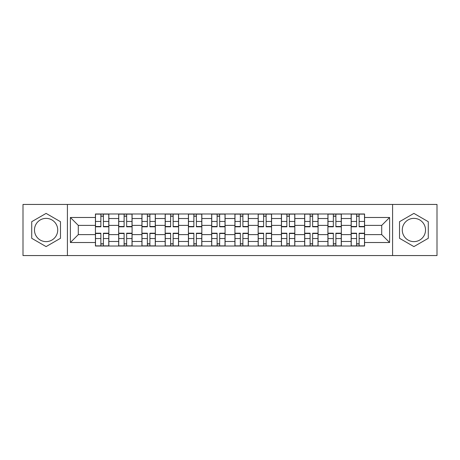 <?xml version="1.0" encoding="UTF-8"?>
<svg xmlns="http://www.w3.org/2000/svg" width="460" height="460" viewBox="0 0 460 460"><rect width="100%" height="100%" fill="white"/><g stroke="black" fill="none" stroke-linecap="round" stroke-linejoin="round"><path stroke-width="0.69" d="M46.098 241.626A11.626 11.626 0 0 1 34.477 230A11.626 11.626 0 0 1 46.098 218.373A11.626 11.626 0 0 1 57.724 230A11.626 11.626 0 0 1 46.098 241.626M413.902 241.626A11.626 11.626 0 0 1 402.276 230A11.626 11.626 0 0 1 413.902 218.373A11.626 11.626 0 0 1 425.523 230A11.626 11.626 0 0 1 413.902 241.626M392.587 255.559L437 255.559L437 204.441L23 204.441L23 255.559L392.587 255.559L392.587 204.441M118.674 246.019L118.674 218.523L108.842 218.523L108.842 246.019M108.842 218.523L108.842 213.98M118.674 218.523L118.674 213.98M132.089 213.98L132.089 246.019M141.927 246.019L141.927 213.98M155.336 213.98L155.336 246.019M165.174 246.019L165.174 213.98M178.583 213.98L178.583 246.019M188.422 246.019L188.422 213.98M201.836 213.98L201.836 246.019M211.669 246.019L211.669 213.98M225.084 213.98L225.084 246.019M234.916 246.019L234.916 213.98M248.331 213.98L248.331 246.019M258.163 246.019L258.163 213.98M271.578 213.98L271.578 246.019M281.416 246.019L281.416 213.98M294.825 213.98L294.825 246.019M304.664 246.019L304.664 213.98M318.073 213.98L318.073 246.019M327.911 246.019L327.911 213.98M341.326 213.98L341.326 246.019M351.158 246.019L351.158 213.98M351.158 234.617L341.326 234.617M327.911 234.617L318.073 234.617M304.664 234.617L294.825 234.617M281.416 234.617L271.578 234.617M258.163 234.617L248.331 234.617M234.916 234.617L225.084 234.617M211.669 234.617L201.836 234.617M188.422 234.617L178.583 234.617M165.174 234.617L155.336 234.617M141.927 234.617L132.089 234.617M118.674 234.617L108.842 234.617M351.158 225.383L341.326 225.383M327.911 225.383L318.073 225.383M304.664 225.383L294.825 225.383M281.416 225.383L271.578 225.383M258.163 225.383L248.331 225.383M234.916 225.383L225.084 225.383M211.669 225.383L201.836 225.383M188.422 225.383L178.583 225.383M165.174 225.383L155.336 225.383M141.927 225.383L132.089 225.383M118.674 225.383L108.842 225.383M78.292 234.617L95.427 234.617L95.427 225.383L78.292 225.383L78.292 234.617L70.391 242.518L70.391 217.482L95.427 217.482L95.427 225.383M364.573 225.383L364.573 234.617L381.708 234.617L381.708 225.383L364.573 225.383L364.573 213.98L95.427 213.98L95.427 217.482M364.573 217.482L389.608 217.482L389.608 242.518L364.573 242.518L364.573 234.617M95.427 234.617L95.427 246.019L364.573 246.019L364.573 242.518M95.427 242.518L70.391 242.518M67.413 255.559L67.413 204.441M60.478 221.697L46.098 213.394L31.717 221.697L31.717 238.303L46.098 246.606L60.478 238.303L60.478 221.697M428.283 221.697L413.902 213.394L399.522 221.697L399.522 238.303L413.902 246.606L428.283 238.303L428.283 221.697M103.402 243.783L100.866 243.783M100.866 216.217L103.402 216.217M126.649 243.783L124.114 243.783M124.114 216.217L126.649 216.217M149.897 243.783L147.367 243.783M147.367 216.217L149.897 216.217M173.144 243.783L170.614 243.783M170.614 216.217L173.144 216.217M196.397 243.783L193.861 243.783M193.861 216.217L196.397 216.217M219.644 243.783L217.108 243.783M217.108 216.217L219.644 216.217M242.891 243.783L240.356 243.783M240.356 216.217L242.891 216.217M266.139 243.783L263.603 243.783M263.603 216.217L266.139 216.217M289.386 243.783L286.856 243.783M286.856 216.217L289.386 216.217M312.633 243.783L310.103 243.783M310.103 216.217L312.633 216.217M335.886 243.783L333.35 243.783M333.35 216.217L335.886 216.217M359.133 243.783L356.598 243.783M356.598 216.217L359.133 216.217M70.391 217.482L78.292 225.383M381.708 234.617L389.608 242.518M381.708 225.383L389.608 217.482M103.402 226.797L103.402 214.13L108.767 214.13L108.767 226.797L103.402 226.797M100.866 216.068L103.402 216.068M100.866 214.13L95.502 214.13L95.502 226.797L100.866 226.797L100.866 214.13L103.402 214.13M100.866 233.203L100.866 245.87L95.502 245.87L95.502 233.203L100.866 233.203M103.402 243.932L100.866 243.932M103.402 245.87L108.767 245.87L108.767 233.203L103.402 233.203L103.402 245.87L100.866 245.87M126.649 226.797L126.649 214.13L132.014 214.13L132.014 226.797L126.649 226.797M124.114 216.068L126.649 216.068M124.114 214.13L118.749 214.13L118.749 226.797L124.114 226.797L124.114 214.13L126.649 214.13M149.897 226.797L149.897 214.13L155.261 214.13L155.261 226.797L149.897 226.797M147.367 216.068L149.897 216.068M147.367 214.13L141.996 214.13L141.996 226.797L147.367 226.797L147.367 214.13L149.897 214.13M124.114 233.203L124.114 245.87L118.749 245.87L118.749 233.203L124.114 233.203M126.649 243.932L124.114 243.932M126.649 245.87L132.014 245.87L132.014 233.203L126.649 233.203L126.649 245.87L124.114 245.87M147.367 233.203L147.367 245.87L141.996 245.87L141.996 233.203L147.367 233.203M149.897 243.932L147.367 243.932M149.897 245.87L155.261 245.87L155.261 233.203L149.897 233.203L149.897 245.87L147.367 245.87M173.144 226.797L173.144 214.13L178.509 214.13L178.509 226.797L173.144 226.797M170.614 216.068L173.144 216.068M170.614 214.13L165.249 214.13L165.249 226.797L170.614 226.797L170.614 214.13L173.144 214.13M196.397 226.797L196.397 214.13L201.762 214.13L201.762 226.797L196.397 226.797M193.861 216.068L196.397 216.068M193.861 214.13L188.496 214.13L188.496 226.797L193.861 226.797L193.861 214.13L196.397 214.13M219.644 226.797L219.644 214.13L225.009 214.13L225.009 226.797L219.644 226.797M217.108 216.068L219.644 216.068M217.108 214.13L211.744 214.13L211.744 226.797L217.108 226.797L217.108 214.13L219.644 214.13M170.614 233.203L170.614 245.87L165.249 245.87L165.249 233.203L170.614 233.203M173.144 243.932L170.614 243.932M173.144 245.87L178.509 245.87L178.509 233.203L173.144 233.203L173.144 245.87L170.614 245.87M193.861 233.203L193.861 245.87L188.496 245.87L188.496 233.203L193.861 233.203M196.397 243.932L193.861 243.932M196.397 245.87L201.762 245.87L201.762 233.203L196.397 233.203L196.397 245.87L193.861 245.87M217.108 233.203L217.108 245.87L211.744 245.87L211.744 233.203L217.108 233.203M219.644 243.932L217.108 243.932M219.644 245.87L225.009 245.87L225.009 233.203L219.644 233.203L219.644 245.87L217.108 245.87M242.891 226.797L242.891 214.13L248.256 214.13L248.256 226.797L242.891 226.797M240.356 216.068L242.891 216.068M240.356 214.13L234.991 214.13L234.991 226.797L240.356 226.797L240.356 214.13L242.891 214.13M240.356 233.203L240.356 245.87L234.991 245.87L234.991 233.203L240.356 233.203M242.891 243.932L240.356 243.932M242.891 245.87L248.256 245.87L248.256 233.203L242.891 233.203L242.891 245.87L240.356 245.87M266.139 226.797L266.139 214.13L271.503 214.13L271.503 226.797L266.139 226.797M263.603 216.068L266.139 216.068M263.603 214.13L258.238 214.13L258.238 226.797L263.603 226.797L263.603 214.13L266.139 214.13M263.603 233.203L263.603 245.87L258.238 245.87L258.238 233.203L263.603 233.203M266.139 243.932L263.603 243.932M266.139 245.87L271.503 245.87L271.503 233.203L266.139 233.203L266.139 245.87L263.603 245.87M289.386 226.797L289.386 214.13L294.751 214.13L294.751 226.797L289.386 226.797M286.856 216.068L289.386 216.068M286.856 214.13L281.491 214.13L281.491 226.797L286.856 226.797L286.856 214.13L289.386 214.13M286.856 233.203L286.856 245.87L281.491 245.87L281.491 233.203L286.856 233.203M289.386 243.932L286.856 243.932M289.386 245.87L294.751 245.87L294.751 233.203L289.386 233.203L289.386 245.87L286.856 245.87M312.633 226.797L312.633 214.13L318.004 214.13L318.004 226.797L312.633 226.797M310.103 216.068L312.633 216.068M310.103 214.13L304.738 214.13L304.738 226.797L310.103 226.797L310.103 214.13L312.633 214.13M310.103 233.203L310.103 245.87L304.738 245.87L304.738 233.203L310.103 233.203M312.633 243.932L310.103 243.932M312.633 245.87L318.004 245.87L318.004 233.203L312.633 233.203L312.633 245.87L310.103 245.87M335.886 226.797L335.886 214.13L341.251 214.13L341.251 226.797L335.886 226.797M333.35 216.068L335.886 216.068M333.35 214.13L327.986 214.13L327.986 226.797L333.35 226.797L333.35 214.13L335.886 214.13M333.35 233.203L333.35 245.87L327.986 245.87L327.986 233.203L333.35 233.203M335.886 243.932L333.35 243.932M335.886 245.87L341.251 245.87L341.251 233.203L335.886 233.203L335.886 245.87L333.35 245.87M359.133 226.797L359.133 214.13L364.498 214.13L364.498 226.797L359.133 226.797M356.598 216.068L359.133 216.068M356.598 214.13L351.233 214.13L351.233 226.797L356.598 226.797L356.598 214.13L359.133 214.13M356.598 233.203L356.598 245.87L351.233 245.87L351.233 233.203L356.598 233.203M359.133 243.932L356.598 243.932M359.133 245.87L364.498 245.87L364.498 233.203L359.133 233.203L359.133 245.87L356.598 245.87M327.911 218.523L318.073 218.523M304.664 218.523L294.825 218.523M281.416 218.523L271.578 218.523M258.163 218.523L248.331 218.523M234.916 218.523L225.084 218.523M211.669 218.523L201.836 218.523M188.422 218.523L178.583 218.523M165.174 218.523L155.336 218.523M141.927 218.523L132.089 218.523M351.158 218.523L341.326 218.523M327.911 241.477L318.073 241.477M304.664 241.477L294.825 241.477M281.416 241.477L271.578 241.477M258.163 241.477L248.331 241.477M234.916 241.477L225.084 241.477M211.669 241.477L201.836 241.477M188.422 241.477L178.583 241.477M165.174 241.477L155.336 241.477M141.927 241.477L132.089 241.477M118.674 241.477L108.842 241.477M351.158 241.477L341.326 241.477M103.402 226.481L108.767 226.481M103.402 221.45L108.767 221.45M95.502 226.481L100.866 226.481M95.502 221.45L100.866 221.45M100.866 233.519L95.502 233.519M100.866 238.55L95.502 238.55M108.767 233.519L103.402 233.519M108.767 238.55L103.402 238.55M126.649 226.481L132.014 226.481M126.649 221.45L132.014 221.45M118.749 226.481L124.114 226.481M118.749 221.45L124.114 221.45M149.897 226.481L155.261 226.481M149.897 221.45L155.261 221.45M141.996 226.481L147.367 226.481M141.996 221.45L147.367 221.45M124.114 233.519L118.749 233.519M124.114 238.55L118.749 238.55M132.014 233.519L126.649 233.519M132.014 238.55L126.649 238.55M147.367 233.519L141.996 233.519M147.367 238.55L141.996 238.55M155.261 233.519L149.897 233.519M155.261 238.55L149.897 238.55M173.144 226.481L178.509 226.481M173.144 221.45L178.509 221.45M165.249 226.481L170.614 226.481M165.249 221.45L170.614 221.45M196.397 226.481L201.762 226.481M196.397 221.45L201.762 221.45M188.496 226.481L193.861 226.481M188.496 221.45L193.861 221.45M219.644 226.481L225.009 226.481M219.644 221.45L225.009 221.45M211.744 226.481L217.108 226.481M211.744 221.45L217.108 221.45M170.614 233.519L165.249 233.519M170.614 238.55L165.249 238.55M178.509 233.519L173.144 233.519M178.509 238.55L173.144 238.55M193.861 233.519L188.496 233.519M193.861 238.55L188.496 238.55M201.762 233.519L196.397 233.519M201.762 238.55L196.397 238.55M217.108 233.519L211.744 233.519M217.108 238.55L211.744 238.55M225.009 233.519L219.644 233.519M225.009 238.55L219.644 238.55M242.891 226.481L248.256 226.481M242.891 221.45L248.256 221.45M234.991 226.481L240.356 226.481M234.991 221.45L240.356 221.45M240.356 233.519L234.991 233.519M240.356 238.55L234.991 238.55M248.256 233.519L242.891 233.519M248.256 238.55L242.891 238.55M266.139 226.481L271.503 226.481M266.139 221.45L271.503 221.45M258.238 226.481L263.603 226.481M258.238 221.45L263.603 221.45M263.603 233.519L258.238 233.519M263.603 238.55L258.238 238.55M271.503 233.519L266.139 233.519M271.503 238.55L266.139 238.55M289.386 226.481L294.751 226.481M289.386 221.45L294.751 221.45M281.491 226.481L286.856 226.481M281.491 221.45L286.856 221.45M286.856 233.519L281.491 233.519M286.856 238.55L281.491 238.55M294.751 233.519L289.386 233.519M294.751 238.55L289.386 238.55M312.633 226.481L318.004 226.481M312.633 221.45L318.004 221.45M304.738 226.481L310.103 226.481M304.738 221.45L310.103 221.45M310.103 233.519L304.738 233.519M310.103 238.55L304.738 238.55M318.004 233.519L312.633 233.519M318.004 238.55L312.633 238.55M335.886 226.481L341.251 226.481M335.886 221.45L341.251 221.45M327.986 226.481L333.35 226.481M327.986 221.45L333.35 221.45M333.35 233.519L327.986 233.519M333.35 238.55L327.986 238.55M341.251 233.519L335.886 233.519M341.251 238.55L335.886 238.55M359.133 226.481L364.498 226.481M359.133 221.45L364.498 221.45M351.233 226.481L356.598 226.481M351.233 221.45L356.598 221.45M356.598 233.519L351.233 233.519M356.598 238.55L351.233 238.55M364.498 233.519L359.133 233.519M364.498 238.55L359.133 238.55"/></g></svg>
